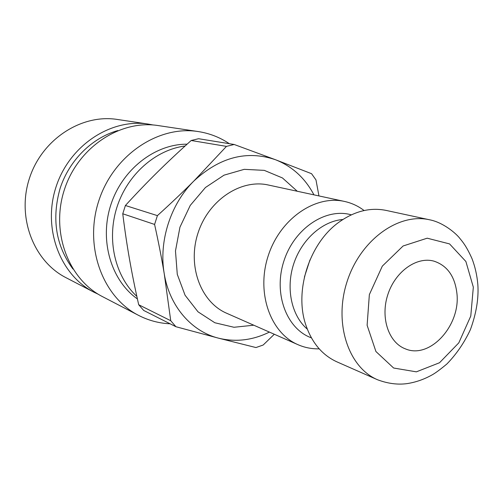 <?xml version="1.0" encoding="UTF-8"?>
<svg xmlns="http://www.w3.org/2000/svg" width="503" height="503" viewBox="0 0 503 503"><rect width="100%" height="100%" fill="white"/><g stroke="black" fill="none" stroke-linecap="round" stroke-linejoin="round"><path stroke-width="0.75" d="M313.941 194.85C305.082 178.093 292.268 166.386 275.499 159.734C246.967 150.032 219.78 157.106 193.925 180.961C170.53 204.042 158.571 241.478 164.248 273.789C169.498 306.302 191.555 331.446 218.44 338.148C235.687 342.342 252.676 340.324 269.407 332.093M364.09 210.531C358.205 206.048 351.666 203.011 344.473 201.433C315.192 194.711 280.02 218.887 268.193 255.851C256.058 292.715 270.337 332.936 297.983 344.687C304.736 347.63 311.81 349.013 319.21 348.843M138.696 304.736C135.062 288.59 132 273.418 129.51 259.24C127.014 245.068 124.763 229.915 122.757 213.775L154.591 224.432C158.514 242.226 161.733 258.68 164.248 273.789L170.737 320.719L138.696 304.736L143.688 310.445L175.912 326.717L218.44 338.148L255.952 347.554L263.163 345.027L274.311 334.256M125.404 205.501C136.407 193.479 147.033 182.413 157.288 172.296C167.549 162.161 178.848 151.56 191.19 140.494L226.463 146.386L193.925 180.961C183.098 191.832 170.926 203.388 157.408 215.63L125.404 205.501L122.757 213.775M318.946 195.925L315.985 179.929L311.564 173.698L275.499 159.734L234.165 144.48L198.572 138.715L191.19 140.494M234.165 144.48L226.463 146.386M157.408 215.63L154.591 224.432M170.737 320.719L175.912 326.717M185.11 145.983C155.597 149.762 127.416 174.491 116.966 207.123C106.485 239.749 115.036 276.21 136.854 296.393M429.48 219.767L386.128 210.417C370.428 207.236 354.86 211.046 339.443 221.854C309.59 242.609 293.928 290.872 305.906 325.208C312.042 343.008 322.398 355.231 336.979 361.877L377.558 379.765C387.8 383.594 397.603 384.883 406.952 383.632C415.629 382.324 423.972 379.425 431.995 374.949C435.277 373.163 440.232 369.516 446.859 364.009C456.491 354.125 464.357 342.625 470.45 329.509C476.31 313.338 478.774 298.392 477.85 284.679C477.077 275.455 475.115 266.741 471.952 258.529C466.463 246.307 462.817 242.044 460.094 238.718C456.164 233.379 443.011 222.288 429.48 219.767C398.483 212.593 360.4 239.994 347.127 281.466C333.52 322.825 348.258 367.366 377.558 379.765M456.875 293.067C454.8 276.122 447.129 265.471 433.863 261.12C416.629 256.316 395.195 271.563 387.813 294.67C380.224 317.707 388.618 342.637 405.387 348.862C429.983 359.563 460.955 325.164 456.875 293.067M187.097 144.185C155.006 143.927 122.122 169.41 110.754 205.079C99.242 240.704 111.157 280.511 137.407 298.927M229.355 143.701C219.956 137.369 209.594 133.326 198.257 131.566C158.432 125.146 113.439 155.138 98.783 200.873C83.787 246.501 102.599 297.198 138.608 315.387C148.567 320.499 159.074 323.303 170.127 323.794M93.929 292.186L66 277.681C33.657 261.283 16.599 217.39 29.425 178.37C41.956 139.249 81.536 113.735 117.344 119.456L148.467 124.115C111.062 118.117 69.364 145.342 56.015 186.997C42.359 228.551 60.127 275.072 93.929 292.186L98.374 294.305M153.308 125.008L148.467 124.115M117.859 130.554C92.018 137.835 69.269 160.25 60.127 188.329C51.532 218.736 55.802 245.627 72.929 268.998M198.257 131.566L158.231 125.574C120.33 119.494 77.978 147.26 64.378 189.706C50.457 232.059 68.439 279.404 102.687 296.732L138.608 315.387M297.267 191.253L282.441 177.949L264.289 170.366L244.251 169.335L224.03 175.163L205.444 187.512L190.26 205.394L179.936 227.211L175.478 250.928L177.276 274.324L185.066 295.23L198.012 311.822L214.838 322.756L233.983 327.271L253.795 325.208M297.983 344.687L226.696 313.268C200.804 302.221 187.173 265.936 198 233.071C208.538 200.112 240.874 178.747 268.313 185.01L344.473 201.433M309.949 259.944L304.397 277.052M307.308 329.144C291.602 315.746 285.647 288.615 293.633 264.106C301.561 239.579 322.316 221.113 342.895 219.49M351.32 214.844C325.9 207.469 294.343 228.318 283.931 260.956C273.198 293.488 286.496 328.893 311.401 337.853M473.329 287.169L470.777 316.041L458.805 342.857L439.528 362.738L416.365 371.843L393.635 368.026L375.923 351.515L367.115 325.265L369.359 294.607L382.311 266.137L403.11 245.98L427.198 238.189L449.556 243.911L465.885 261.485L473.329 287.169"/></g></svg>
